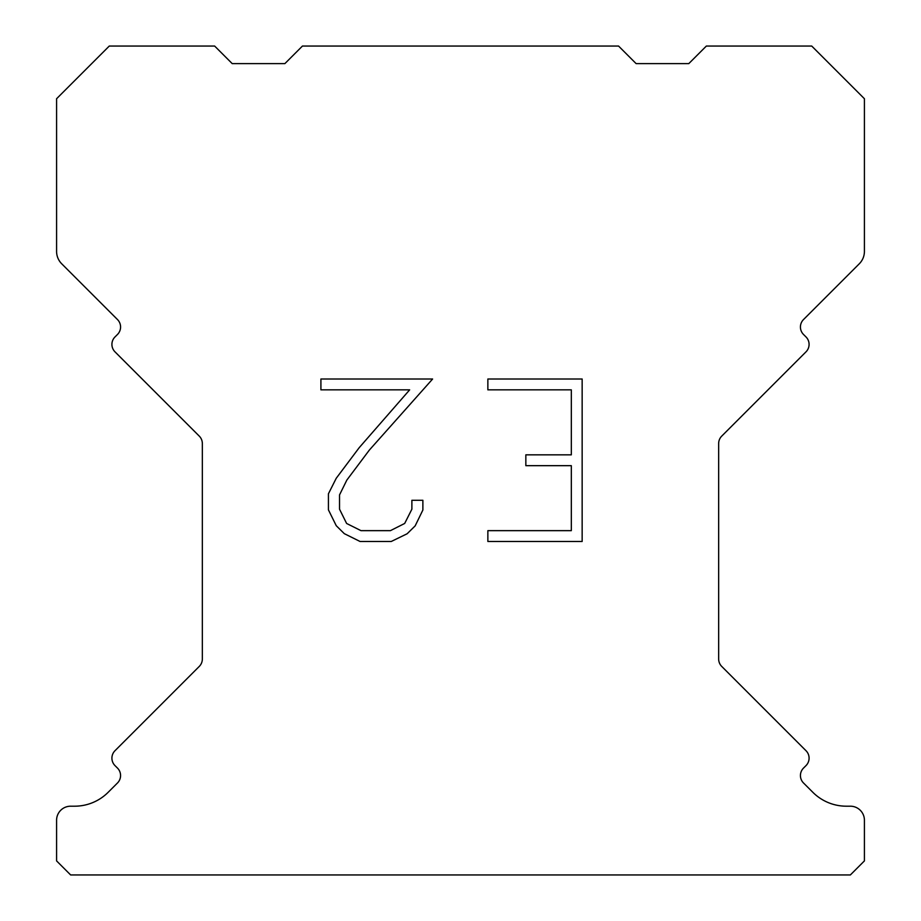 <?xml version="1.0" encoding="UTF-8"?>
<svg xmlns="http://www.w3.org/2000/svg" width="921" height="921" viewBox="0 0 921 921"><rect width="100%" height="100%" fill="white"/><g stroke="black" fill="none" stroke-linecap="round" stroke-linejoin="round"><path stroke-width="1.38" d="M571.319 530.657L571.319 465.669L525.845 465.669L525.845 454.836L571.319 454.836L571.319 389.848L487.865 389.848L487.865 379.015L582.153 379.015L582.153 541.479L487.865 541.479L487.865 530.657L571.319 530.657M422.877 500.287L422.877 510.027L415.152 525.891L407.117 533.777L391.252 541.479L360.053 541.479L344.293 533.65L336.257 525.718L328.429 509.866L328.429 493.783L336.257 478.241L359.202 447.675L409.661 389.848L320.911 389.848L320.911 379.015L432.605 379.015L369.356 450.07L346.826 480.106L339.527 494.922L339.527 509.186L346.618 523.473L360.997 530.657L390.412 530.657L404.687 523.45L411.883 509.186L411.883 500.287L422.877 500.287M302.445 46.05L618.555 46.05L636.112 63.607L688.804 63.607L706.361 46.05L811.723 46.05L864.416 98.731L864.416 251.387A17.557 17.557 0 0 1 859.27 263.809L803.515 319.552A10.534 10.534 0 0 0 803.515 334.461L806.002 336.948A10.534 10.534 0 0 1 806.002 351.845L721.742 436.105A10.534 10.534 0 0 0 718.656 443.554L718.656 658.987A10.534 10.534 0 0 0 721.742 666.436L806.002 750.707A10.534 10.534 0 0 1 806.002 765.604L803.515 768.091A10.534 10.534 0 0 0 803.515 782.988L812.84 792.302A47.42 47.42 0 0 0 846.364 806.197L850.359 806.197A14.045 14.045 0 0 1 864.416 820.243L864.416 860.905L850.359 874.95L70.641 874.95L56.584 860.905L56.584 820.243A14.045 14.045 0 0 1 70.641 806.197L74.636 806.197A47.42 47.42 0 0 0 108.16 792.302L117.485 782.988A10.534 10.534 0 0 0 117.485 768.091L114.998 765.604A10.534 10.534 0 0 1 114.998 750.707L199.258 666.436A10.534 10.534 0 0 0 202.344 658.987L202.344 443.554A10.534 10.534 0 0 0 199.258 436.105L114.998 351.845A10.534 10.534 0 0 1 114.998 336.948L117.485 334.461A10.534 10.534 0 0 0 117.485 319.552L61.73 263.809A17.557 17.557 0 0 1 56.584 251.387L56.584 98.731L109.277 46.05L214.639 46.05L232.196 63.607L284.888 63.607L302.445 46.05"/></g></svg>
